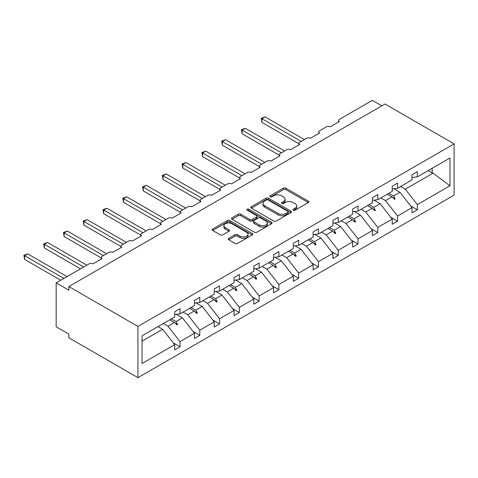 <?xml version="1.0" encoding="UTF-8"?>
<svg xmlns="http://www.w3.org/2000/svg" width="478" height="478" viewBox="0 0 478 478"><rect width="100%" height="100%" fill="white"/><g stroke="black" fill="none" stroke-linecap="round" stroke-linejoin="round"><path stroke-width="0.72" d="M293.325 210.183A1.231 0.711 0 0 0 295.069 210.183L308.286 202.553A1.763 1.016 0 0 0 308.806 201.83A1.763 1.016 0 0 0 308.286 201.113L285.892 188.183A1.763 1.016 0 0 0 283.4 188.183L270.178 195.813A1.231 0.711 0 0 0 269.819 196.321A1.231 0.711 0 0 0 270.178 196.822A1.231 0.711 0 0 0 271.922 196.822L273.631 195.831A5.628 3.25 0 0 1 281.596 195.831L283.466 196.912A5.628 3.25 0 0 1 285.115 199.212A5.628 3.25 0 0 1 283.466 201.507L281.751 202.499A1.231 0.711 0 0 0 281.393 203.001A1.231 0.711 0 0 0 281.751 203.503A1.231 0.711 0 0 0 283.496 203.503L285.205 202.517A5.628 3.25 0 0 1 293.169 202.517L295.034 203.592A5.628 3.25 0 0 1 296.689 205.893A5.628 3.25 0 0 1 295.034 208.193L293.325 209.179A1.231 0.711 0 0 0 292.966 209.681A1.231 0.711 0 0 0 293.325 210.183L293.325 209.179M228.777 238.325A1.763 1.016 0 0 0 228.257 239.048A1.763 1.016 0 0 0 228.777 239.765L235.056 243.392A1.763 1.016 0 0 0 237.548 243.392L252.229 234.913A1.763 1.016 0 0 0 252.748 234.196A1.763 1.016 0 0 0 252.229 233.479L229.834 220.549A1.763 1.016 0 0 0 227.343 220.549L212.662 229.022A1.763 1.016 0 0 0 212.142 229.745A1.763 1.016 0 0 0 212.662 230.462L220.25 234.841A1.763 1.016 0 0 0 222.742 234.841L229.022 231.215A1.763 1.016 0 0 0 229.542 230.498A1.763 1.016 0 0 0 229.022 229.781L225.258 227.606A4.708 2.719 0 0 1 223.883 225.682A4.708 2.719 0 0 1 226.787 223.172A4.708 2.719 0 0 1 231.914 223.764L246.66 232.272A4.708 2.719 0 0 1 248.04 234.196A4.708 2.719 0 0 1 245.136 236.706A4.708 2.719 0 0 1 240.004 236.12L237.548 234.698A1.763 1.016 0 0 0 235.056 234.698L228.777 238.325L228.777 239.765M454.1 143.89L137.933 326.426L137.933 377.662L454.1 195.12L454.1 143.89L385.011 104.001L68.838 286.537L68.838 290.2L56.165 282.88L89.123 263.85A2.689 1.554 180 0 1 92.929 263.85L102.053 258.58A2.689 1.554 0 0 1 101.264 257.481A2.689 1.554 0 0 1 102.053 256.381L108.9 252.432A2.689 1.554 180 0 1 112.7 252.432L121.83 247.162A2.689 1.554 0 0 1 121.042 246.062A2.689 1.554 0 0 1 121.83 244.963L128.678 241.014A2.689 1.554 180 0 1 132.478 241.014L141.608 235.744A2.689 1.554 0 0 1 140.819 234.644A2.689 1.554 0 0 1 141.608 233.545L148.455 229.595A2.689 1.554 180 0 1 152.255 229.595L161.385 224.325A2.689 1.554 0 0 1 160.596 223.226A2.689 1.554 0 0 1 161.385 222.127L168.232 218.177A2.689 1.554 180 0 1 172.032 218.177L181.162 212.907A2.689 1.554 0 0 1 180.373 211.808A2.689 1.554 0 0 1 181.162 210.708L188.003 206.759A2.689 1.554 180 0 1 191.809 206.759L200.939 201.489A2.689 1.554 0 0 1 200.151 200.39A2.689 1.554 0 0 1 200.939 199.296L207.781 195.341A2.689 1.554 180 0 1 211.587 195.341L220.711 190.071A2.689 1.554 0 0 1 219.928 188.971A2.689 1.554 0 0 1 220.711 187.878L227.558 183.922A2.689 1.554 180 0 1 231.364 183.922L240.488 178.653A2.689 1.554 0 0 1 239.699 177.553A2.689 1.554 0 0 1 240.488 176.46L247.335 172.504A2.689 1.554 180 0 1 251.135 172.504L260.265 167.234A2.689 1.554 0 0 1 259.476 166.141A2.689 1.554 0 0 1 260.265 165.041L267.112 161.086A2.689 1.554 180 0 1 270.912 161.086L280.042 155.816A2.689 1.554 0 0 1 279.254 154.723A2.689 1.554 0 0 1 280.042 153.623L286.89 149.668A2.689 1.554 180 0 1 290.69 149.668L299.82 144.398A2.689 1.554 0 0 1 299.031 143.304A2.689 1.554 0 0 1 299.82 142.205L306.667 138.25A2.689 1.554 180 0 1 310.467 138.25L319.597 132.98A2.689 1.554 0 0 1 318.808 131.886A2.689 1.554 0 0 1 319.597 130.787L326.438 126.831A2.689 1.554 180 0 1 330.244 126.831L339.374 121.567A2.689 1.554 0 0 1 338.585 120.468A2.689 1.554 0 0 1 339.374 119.369L372.332 100.338L381.838 105.829M137.933 326.426L68.838 286.537M273.757 221.051A1.763 1.016 0 0 0 276.248 221.051L290.929 212.573A1.763 1.016 0 0 0 291.443 211.856A1.763 1.016 0 0 0 290.929 211.133L268.534 198.203A1.763 1.016 0 0 0 266.043 198.203L251.362 206.681A1.763 1.016 0 0 0 250.842 207.398A1.763 1.016 0 0 0 251.362 208.115L273.757 221.051M247.556 210.451A1.231 0.711 0 0 1 248.811 210.625L248.811 209.161L271.582 222.306A1.763 1.016 0 0 1 272.096 223.023A1.763 1.016 0 0 1 271.582 223.746L256.895 232.218A1.763 1.016 0 0 1 254.41 232.218L232.009 219.288L232.009 217.854A1.763 1.016 0 0 0 231.495 218.571A1.763 1.016 0 0 0 232.009 219.288M232.009 217.854L238.295 214.222A1.763 1.016 0 0 1 240.781 214.222L249.869 219.468A1.763 1.016 0 0 0 252.354 219.468L256.525 217.06A1.763 1.016 0 0 0 257.039 216.343A1.763 1.016 0 0 0 256.525 215.626L247.066 210.165A1.231 0.711 0 0 1 246.708 209.663A1.231 0.711 0 0 1 247.467 209.006A1.231 0.711 0 0 1 248.811 209.161M142.062 341.167L162.651 329.282L174.697 344.686L142.062 363.525L142.062 335.789L174.697 316.95L174.697 311.787L180.021 308.716L180.021 313.873L174.697 314.536M173.287 342.887L180.021 346.777L180.021 341.615L194.468 333.268L182.429 317.864L176.316 314.333M163.315 323.516L167.975 326.205L180.021 341.615M180.021 313.873L194.468 305.532L194.468 300.369L199.798 297.298L199.798 302.454L194.468 303.118M193.064 331.469L199.798 335.359L199.798 330.196L214.246 321.855L202.206 306.446L196.094 302.921M183.092 312.098L187.752 314.787L199.798 330.196M199.798 302.454L214.246 294.113L214.246 288.951L219.569 285.88L219.569 291.036L214.246 291.7M212.841 320.051L219.569 323.941L219.569 318.778L234.023 310.437L221.983 295.028L215.871 291.502M202.869 300.68L207.53 303.369L219.569 318.778M219.569 291.036L234.023 282.695L234.023 277.533L239.347 274.462L239.347 279.618L234.023 280.281M232.619 308.633L239.347 312.522L239.347 307.36L253.8 299.019L241.754 283.609L235.648 280.084M222.646 289.262L227.307 291.956L239.347 307.36M239.347 279.618L253.8 271.277L253.8 266.115L259.124 263.043L259.124 268.206L253.8 268.869M252.39 297.214L259.124 301.104L259.124 295.942L273.577 287.601L261.532 272.191L255.425 268.666M242.424 277.843L247.084 280.538L259.124 295.942M259.124 268.206L273.577 259.859L273.577 254.696L278.901 251.625L278.901 256.788L273.577 257.451M272.167 285.796L278.901 289.686L278.901 284.524L293.355 276.182L281.309 260.773L275.197 257.248M262.201 266.431L266.855 269.12L278.901 284.524M278.901 256.788L293.355 248.441L293.355 243.284L298.678 240.207L298.678 245.369L293.355 246.033M291.944 274.378L298.678 278.268L298.678 273.105L313.132 264.764L301.086 249.355L294.974 245.829M281.972 255.013L286.633 257.702L298.678 273.105M298.678 245.369L313.132 237.022L313.132 231.866L318.456 228.789L318.456 233.951L313.132 234.614M311.722 262.966L318.456 266.849L318.456 261.687L332.903 253.346L320.863 237.936L314.751 234.411M301.749 243.595L306.41 246.284L318.456 261.687M318.456 233.951L332.903 225.604L332.903 220.448L338.233 217.371L338.233 222.533L332.903 223.196M331.499 251.548L338.233 255.431L338.233 250.269L352.68 241.928L340.641 226.518L334.528 222.993M321.527 232.177L326.187 234.865L338.233 250.269M338.233 222.533L352.68 214.186L352.68 209.029L358.004 205.952L358.004 211.115L352.68 211.778M351.276 240.129L358.004 244.013L358.004 238.857L372.458 230.51L360.418 215.106L354.306 211.575M341.304 220.758L345.964 223.447L358.004 238.857M358.004 211.115L372.458 202.768L372.458 197.611L377.781 194.534L377.781 199.696L372.458 200.36M371.053 228.711L377.781 232.595L377.781 227.438L392.235 219.091L380.189 203.688L374.083 200.157M361.081 209.34L365.742 212.029L377.781 227.438M377.781 199.696L392.235 191.349L392.235 186.193L397.559 183.116L397.559 188.278L392.235 188.941M390.831 217.293L397.559 221.177L397.559 216.02L412.012 207.673L412.012 212.835L417.336 209.758L417.336 204.602L449.965 185.763L433.056 173.161L432.166 172.946L432.166 168.298M380.858 197.922L385.519 200.611L397.559 216.02M397.559 188.278L412.012 179.937L412.012 174.775L417.336 171.698L417.336 176.86L412.012 177.523M410.602 205.875L417.336 209.758M400.636 186.504L405.29 189.192L417.336 204.602M56.165 282.88L56.165 326.791L68.838 334.11L68.838 337.773L137.933 377.662M162.651 329.282L157.991 326.594M180.021 346.777L174.697 349.848L174.697 344.686M199.798 335.359L194.468 338.43L194.468 333.268M219.569 323.941L214.246 327.012L214.246 321.855M239.347 312.522L234.023 315.594L234.023 310.437M259.124 301.104L253.8 304.175L253.8 299.019M278.901 289.686L273.577 292.757L273.577 287.601M298.678 278.268L293.355 281.339L293.355 276.182M318.456 266.849L313.132 269.921L313.132 264.764M338.233 255.431L332.903 258.508L332.903 253.346M358.004 244.013L352.68 247.09L352.68 241.928M377.781 232.595L372.458 235.672L372.458 230.51M397.559 221.177L392.235 224.254L392.235 219.091M417.336 176.86L449.965 158.021L449.965 185.763M171.321 318.898L175.982 321.586L182.429 317.864M167.975 326.205L174.422 322.483L176.968 324.885L177.607 324.52L175.982 321.586M169.762 319.794L174.422 322.483M191.098 307.479L195.759 310.168L202.206 306.446M187.752 314.787L194.199 311.064L196.745 313.466L197.378 313.102L195.759 310.168M189.539 308.376L194.199 311.064M210.876 296.061L215.53 298.75L221.983 295.028M207.53 303.369L213.977 299.646L216.522 302.048L217.155 301.684L215.53 298.75M209.316 296.958L213.977 299.646M230.653 284.643L235.307 287.332L241.754 283.609M227.307 291.956L233.754 288.234L236.299 290.63L236.933 290.266L235.307 287.332M229.093 285.539L233.754 288.234M250.424 273.225L255.085 275.914L261.532 272.191M247.084 280.538L253.531 276.816L256.077 279.218L256.71 278.847L255.085 275.914M248.871 274.121L253.531 276.816M270.201 261.807L274.862 264.495L281.309 260.773M266.855 269.12L273.302 265.398L275.854 267.8L276.487 267.429L274.862 264.495M268.648 262.703L273.302 265.398M289.979 250.388L294.639 253.077L301.086 249.355M286.633 257.702L293.08 253.979L295.631 256.381L296.264 256.011L294.639 253.077M288.425 251.291L293.08 253.979M309.756 238.97L314.416 241.659L320.863 237.936M306.41 246.284L312.857 242.561L315.402 244.963L316.042 244.593L314.416 241.659M308.196 239.872L312.857 242.561M329.533 227.552L334.194 230.241L340.641 226.518M326.187 234.865L332.634 231.143L335.18 233.545L335.813 233.18L334.194 230.241M327.974 228.454L332.634 231.143M349.31 216.134L353.965 218.828L360.418 215.106M345.964 223.447L352.411 219.725L354.957 222.127L355.59 221.762L353.965 218.828M347.751 217.036L352.411 219.725M369.088 204.715L373.742 207.41L380.189 203.688M365.742 212.029L372.189 208.306L374.734 210.708L375.367 210.344L373.742 207.41M367.528 205.618L372.189 208.306M388.859 193.297L393.519 195.992L399.966 192.27L393.86 188.738M385.519 200.611L391.966 196.888L394.511 199.29L395.145 198.926L393.519 195.992M387.305 194.199L391.966 196.888M399.966 192.27L412.012 207.673M405.29 189.192L433.056 173.161M428.145 170.622L432.166 172.946M392.51 197.402L395.145 198.926M372.732 208.82L375.367 210.344M352.955 220.239L355.59 221.762M333.178 231.657L335.813 233.18M313.401 243.075L316.042 244.593M293.629 254.493L296.264 256.011M273.852 265.911L276.487 267.429M254.075 277.33L256.71 278.847M234.298 288.748L236.933 290.266M214.52 300.16L217.155 301.684M194.743 311.578L197.378 313.102M174.966 322.997L177.607 324.52M293.821 210.356L295.034 209.651A5.628 3.25 0 0 0 296.689 207.356L296.689 205.893M285.115 199.212L285.115 200.676A5.628 3.25 0 0 1 283.466 202.971L282.247 203.676M308.286 201.113L308.286 202.553L285.892 189.647A1.763 1.016 0 0 0 283.4 189.647L270.673 196.996M290.905 212.585L268.534 199.667A1.763 1.016 0 0 0 266.043 199.667L251.38 208.133M287.822 212.357A1.231 0.711 0 0 0 288.18 211.856A1.231 0.711 0 0 0 287.822 211.354L268.158 200.001A1.231 0.711 0 0 0 266.413 200.001L264.615 201.041A5.628 3.25 0 0 0 262.96 203.341A5.628 3.25 0 0 0 264.615 205.642L278.053 213.397A5.628 3.25 0 0 0 286.017 213.397L287.822 212.357L287.822 213.821A1.231 0.711 0 0 0 288.18 213.319L288.18 211.856M262.96 203.341L262.96 204.805A5.628 3.25 0 0 0 264.615 207.105L264.615 205.642M287.822 213.821L286.017 214.861A5.628 3.25 0 0 1 278.053 214.861L264.615 207.105M232.033 219.3L238.295 215.686L238.295 214.222M257.039 216.343L257.039 217.807A1.763 1.016 0 0 1 256.525 218.524L252.354 220.932A1.763 1.016 0 0 1 249.869 220.932L240.781 215.686A1.763 1.016 0 0 0 238.295 215.686M248.811 210.625L271.558 223.758M259.291 224.911A4.708 2.719 0 0 0 264.424 225.502A4.708 2.719 0 0 0 267.327 222.987A4.708 2.719 0 0 0 265.947 221.069L260.755 218.07A1.763 1.016 0 0 0 258.263 218.07L254.099 220.478A1.763 1.016 0 0 0 253.579 221.195A1.763 1.016 0 0 0 254.099 221.911L259.291 224.911L259.291 226.375A4.708 2.719 0 0 0 264.424 226.966A4.708 2.719 0 0 0 267.327 224.451L267.327 222.987M253.579 221.195L253.579 222.658A1.763 1.016 0 0 0 254.099 223.375L254.099 221.911M259.291 226.375L254.099 223.375M248.04 234.196L248.04 235.66A4.708 2.719 0 0 1 245.136 238.169A4.708 2.719 0 0 1 240.004 237.584L237.548 236.162A1.763 1.016 0 0 0 235.056 236.162L228.801 239.777M223.883 225.682L223.883 227.146A4.708 2.719 0 0 0 225.258 229.07L225.258 227.606M228.998 231.227L225.258 229.07M252.205 234.931L229.834 222.013A1.763 1.016 0 0 0 227.343 222.013L212.686 230.474M261.215 118.311L261.914 118.711L261.914 122.368L261.215 118.311L265.081 116.883L261.914 118.711L301.212 141.398M261.914 122.368L299.031 143.8M265.081 116.883L304.384 139.57M241.438 129.729L242.137 130.13L242.137 133.786L241.438 129.729L245.304 128.301L242.137 130.13L281.434 152.817M242.137 133.786L279.254 155.219M245.304 128.301L284.607 150.988M221.667 141.141L222.36 141.548L222.36 145.204L221.667 141.141L225.532 139.713L222.36 141.548L261.657 164.235M222.36 145.204L259.476 166.637M225.532 139.713L264.83 162.406M201.889 152.56L202.582 152.966L202.582 156.623L201.889 152.56L205.755 151.132L202.582 152.966L241.886 175.653M202.582 156.623L239.699 178.055M205.755 151.132L245.053 173.825M182.112 163.978L182.805 164.384L182.805 168.041L182.112 163.978L185.978 162.55L182.805 164.384L222.109 187.071M182.805 168.041L219.928 189.473M185.978 162.55L225.275 185.243M162.335 175.396L163.034 175.802L163.034 179.459L162.335 175.396L166.201 173.968L163.034 175.802L202.331 198.489M163.034 179.459L200.151 200.891M166.201 173.968L205.498 196.661M142.558 186.814L143.257 187.215L143.257 190.877L142.558 186.814L146.423 185.386L143.257 187.215L182.554 209.908M143.257 190.877L180.373 212.304M146.423 185.386L185.721 208.079M122.78 198.233L123.479 198.633L123.479 202.296L122.78 198.233L126.646 196.805L123.479 198.633L162.777 221.326M123.479 202.296L160.596 223.722M126.646 196.805L165.95 219.492M103.003 209.651L103.702 210.051L103.702 213.714L103.003 209.651L106.869 208.223L103.702 210.051L143 232.744M103.702 213.714L140.819 235.14M106.869 208.223L146.172 230.91M83.232 221.069L83.925 221.469L83.925 225.132L83.232 221.069L87.098 219.641L83.925 221.469L123.222 244.162M83.925 225.132L121.042 246.558M87.098 219.641L126.395 242.328M63.455 232.487L64.148 232.888L64.148 236.55L63.455 232.487L67.32 231.059L64.148 232.888L103.451 255.581M64.148 236.55L101.264 257.977M67.32 231.059L106.618 253.746M43.677 243.905L44.37 244.306L44.37 247.968L43.677 243.905L47.543 242.477L44.37 244.306L83.674 266.993M44.37 247.968L80.501 268.827M47.543 242.477L86.841 265.165M23.9 255.324L24.599 255.724L24.599 259.387L23.9 255.324L27.766 253.896L24.599 255.724L63.897 278.411M24.599 259.387L60.724 280.245M27.766 253.896L67.063 276.583M295.034 209.651L295.034 208.193M281.751 203.503L281.751 202.499M283.466 202.971L283.466 201.507M270.178 196.822L270.178 195.813M283.4 189.647L283.4 188.183M285.892 189.647L285.892 188.183M251.362 208.115L251.362 206.681M266.043 199.667L266.043 198.203M268.534 199.667L268.534 198.203M290.929 212.573L290.929 211.133M278.053 214.861L278.053 213.397M286.017 214.861L286.017 213.397M240.781 215.686L240.781 214.222M249.869 220.932L249.869 219.468M252.354 220.932L252.354 219.468M256.525 218.524L256.525 217.06M271.582 223.746L271.582 222.306M235.056 236.162L235.056 234.698M237.548 236.162L237.548 234.698M240.004 237.584L240.004 236.12M229.022 231.215L229.022 229.781M212.662 230.462L212.662 229.022M227.343 222.013L227.343 220.549M229.834 222.013L229.834 220.549M252.229 234.913L252.229 233.479M338.585 122.021L338.585 120.468M318.808 133.44L318.808 131.886M299.031 144.852L299.031 143.304M279.254 156.27L279.254 154.723M259.476 167.688L259.476 166.141M239.699 179.107L239.699 177.553M219.928 190.525L219.928 188.971M200.151 201.943L200.151 200.39M180.373 213.361L180.373 211.808M160.596 224.78L160.596 223.226M140.819 236.198L140.819 234.644M121.042 247.616L121.042 246.062M101.264 259.034L101.264 257.481"/></g></svg>

